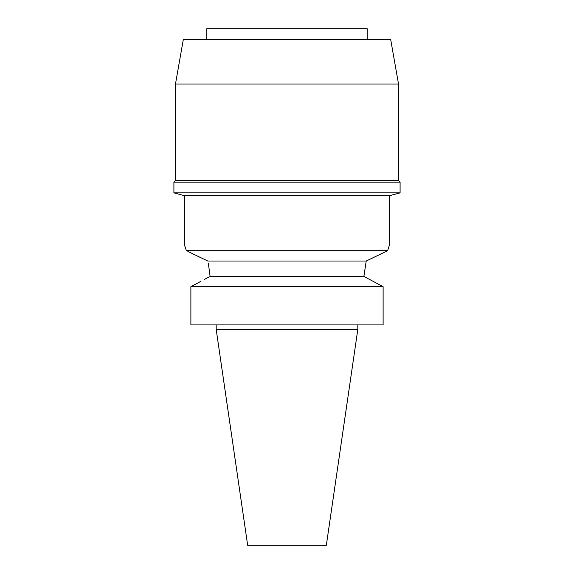 <?xml version="1.0" encoding="UTF-8"?>
<svg xmlns="http://www.w3.org/2000/svg" width="574" height="574" viewBox="0 0 574 574"><rect width="100%" height="100%" fill="white"/><g stroke="black" fill="none" stroke-linecap="round" stroke-linejoin="round"><path stroke-width="0.86" d="M357.817 329.383L216.183 329.383L247.667 545.3L326.333 545.3L357.817 329.383L357.817 324.92M383.116 286.699L190.884 286.699L190.884 324.92L383.116 324.92L383.116 286.699L363.887 276.395L366.219 261.019L386.603 251.218M200.9 281.325L192.383 285.888M204.157 279.588L209.467 276.747M373.1 281.325L381.617 285.888M208.391 263.674L210.113 276.395L363.887 276.395L366.219 261.019L207.781 261.019L187.856 251.441M190.884 324.92L190.884 286.699M193.538 254.189L199.903 257.252M389 246.397L387.637 250.716C390.227 242.594 390.227 242.594 387.637 250.716L186.363 250.716L184.505 244.947M184.828 245.873L185.151 246.834M185.732 248.642L186.328 250.587M210.113 276.395L208.362 263.516M389.366 245.306L389.516 244.883M387.637 250.716L366.219 261.019M389.61 244.617L389.61 195.677L184.39 195.677L173.908 192.871L400.092 192.871L400.092 182.166L173.908 182.166L173.908 192.871M173.908 182.166L175.472 180.602L398.528 180.602L400.092 182.166M398.528 180.602L398.528 84.019L175.472 84.019L175.472 180.602M398.528 84.019L390.664 39.405L183.336 39.405L175.472 84.019M367.209 39.405L367.209 28.7L206.791 28.7L206.791 39.405M216.183 329.383L216.183 324.92M184.39 244.617L184.39 195.677M389.61 195.677L400.092 192.871"/></g></svg>
